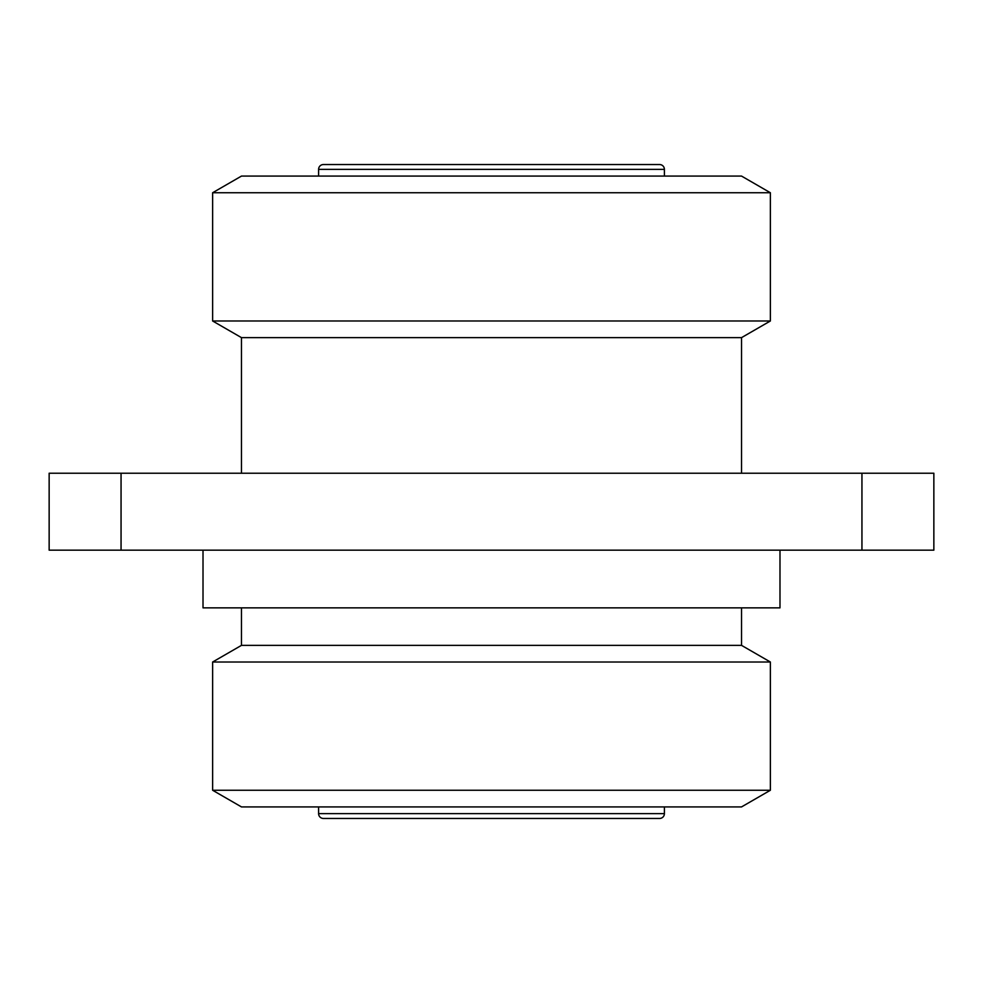 <?xml version="1.0" encoding="UTF-8"?>
<svg xmlns="http://www.w3.org/2000/svg" width="983" height="983" viewBox="0 0 983 983"><rect width="100%" height="100%" fill="white"/><g stroke="black" fill="none" stroke-linecap="round" stroke-linejoin="round"><path stroke-width="1.47" d="M659.593 818.458L323.407 818.458A4.804 4.804 0 0 1 318.603 813.641L664.397 813.641A4.804 4.804 0 0 1 659.593 818.458M659.593 164.542L323.407 164.542L659.593 164.542A4.804 4.804 0 0 1 664.397 169.359L664.397 176.08M323.407 164.542A4.804 4.804 0 0 0 318.603 169.359L318.603 176.08M741.526 473.228L741.526 337.636L241.474 337.636L241.474 473.228M741.526 337.636L770.377 320.986L212.623 320.986L241.474 337.636M212.623 192.742L241.474 176.08L741.526 176.08L770.377 192.742L212.623 192.742L212.623 320.986M770.377 192.742L770.377 320.986M318.603 806.92L318.603 813.641M664.397 806.92L664.397 813.641M741.526 806.92L241.474 806.92L212.623 790.258L770.377 790.258L741.526 806.92M741.526 607.863L741.526 645.364L770.377 662.014L212.623 662.014L212.623 790.258M770.377 662.014L770.377 790.258M741.526 645.364L241.474 645.364L212.623 662.014M241.474 607.863L241.474 645.364M203.014 550.161L203.014 607.863L779.986 607.863L779.986 550.161M49.15 550.161L49.15 473.228L121.056 473.228L121.056 550.161L49.15 550.161M861.944 473.228L933.85 473.228L933.85 550.161L861.944 550.161L861.944 473.228L121.056 473.228M861.944 550.161L121.056 550.161M664.397 169.359L318.603 169.359"/></g></svg>
